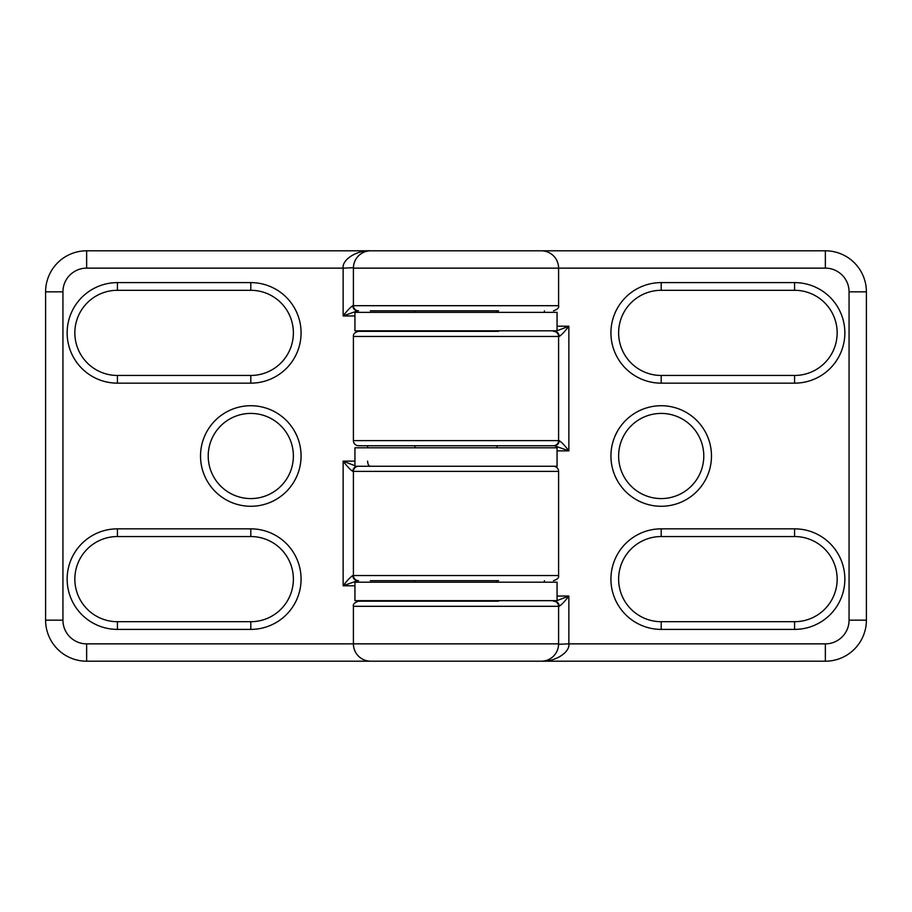 <?xml version="1.0" encoding="UTF-8"?>
<svg xmlns="http://www.w3.org/2000/svg" width="912" height="912" viewBox="0 0 912 912"><rect width="100%" height="100%" fill="white"/><g stroke="black" fill="none" stroke-linecap="round" stroke-linejoin="round"><path stroke-width="1.37" d="M553.47 466.26A5.13 5.13 0 0 1 558.6 471.39L353.4 471.39L353.4 575.529L353.4 471.39A5.13 5.13 0 0 1 358.53 466.26A5.13 5.13 0 0 0 353.4 471.39L352.819 471.39C350.151 469.589 346.925 466.169 343.14 461.13L354.107 465.405M459.488 661.2L86.64 661.2A41.04 41.04 0 0 1 45.6 620.16L45.6 291.84A41.04 41.04 0 0 1 86.64 250.8L825.36 250.8A41.04 41.04 0 0 1 866.4 291.84L866.4 620.16A41.04 41.04 0 0 1 825.36 661.2L370.739 661.2A17.339 17.339 0 0 1 353.4 643.861L558.6 643.861L558.6 606.309L558.6 643.861A17.339 17.339 0 0 1 541.261 661.2L541.682 661.2M541.261 250.8A17.339 17.339 0 0 1 558.6 268.139L353.4 268.139L353.4 305.691L353.4 268.139A17.339 17.339 0 0 1 370.739 250.8L370.318 250.8M117.42 536.541A42.579 42.579 0 0 0 74.841 579.12A42.579 42.579 0 0 0 117.42 621.699L250.8 621.699A42.579 42.579 0 0 0 293.379 579.12A42.579 42.579 0 0 0 250.8 536.541L117.42 536.541L117.42 528.846L250.8 528.846A50.274 50.274 0 0 1 301.074 579.12A50.274 50.274 0 0 1 250.8 629.394L117.42 629.394A50.274 50.274 0 0 1 67.146 579.12A50.274 50.274 0 0 1 117.42 528.846M117.42 290.301A42.579 42.579 0 0 0 74.841 332.88A42.579 42.579 0 0 0 117.42 375.459L250.8 375.459A42.579 42.579 0 0 0 293.379 332.88A42.579 42.579 0 0 0 250.8 290.301L117.42 290.301L117.42 282.606L250.8 282.606A50.274 50.274 0 0 1 301.074 332.88A50.274 50.274 0 0 1 250.8 383.154L117.42 383.154A50.274 50.274 0 0 1 67.146 332.88A50.274 50.274 0 0 1 117.42 282.606M208.221 456A42.579 42.579 0 0 0 250.8 498.579A42.579 42.579 0 0 0 293.379 456A42.579 42.579 0 0 0 250.8 413.421A42.579 42.579 0 0 0 208.221 456A42.579 42.579 0 0 1 250.8 413.421A42.579 42.579 0 0 1 293.379 456M367.593 445.74L367.593 447.792M498.579 580.659L370.318 580.659M498.579 310.821L370.318 310.821M353.4 267.718L343.14 268.139C341.909 259.555 357.082 250.025 370.739 250.8L370.739 250.8M367.593 461.13C367.821 464.379 368.722 466.089 370.318 466.26M352.819 305.691A5.13 4.834 -90 0 0 357.652 310.821L343.14 315.951C346.925 310.912 350.151 307.492 352.819 305.691L558.6 305.691L558.6 268.139L825.36 268.139A23.701 23.701 0 0 1 849.061 291.84L849.061 620.16A23.701 23.701 0 0 1 825.36 643.861L568.86 643.861C570.091 652.445 554.918 661.975 541.261 661.2L541.261 661.2M352.819 575.529A5.13 4.834 -90 0 0 357.652 580.659L343.14 585.789C346.925 580.75 350.151 577.33 352.819 575.529L558.6 575.529L558.6 471.39M358.53 310.821A5.13 5.13 0 0 1 353.4 305.691M352.819 471.39A5.13 4.834 -90 0 1 357.652 466.26M358.53 580.659A5.13 5.13 0 0 1 353.4 575.529A5.13 5.13 0 0 0 358.53 580.659A5.13 5.13 0 0 1 353.4 575.529M358.53 445.74A5.13 5.13 0 0 1 353.4 440.61L558.6 440.61L558.6 336.471L558.6 440.61A5.13 5.13 0 0 1 553.47 445.74L358.53 445.74M409.317 661.2L486.78 661.2M794.58 375.459A42.579 42.579 0 0 0 837.159 332.88A42.579 42.579 0 0 0 794.58 290.301L661.2 290.301A42.579 42.579 0 0 0 618.621 332.88A42.579 42.579 0 0 0 661.2 375.459L794.58 375.459L794.58 383.154L661.2 383.154A50.274 50.274 0 0 1 610.926 332.88A50.274 50.274 0 0 1 661.2 282.606L794.58 282.606A50.274 50.274 0 0 1 844.854 332.88A50.274 50.274 0 0 1 794.58 383.154M794.58 621.699A42.579 42.579 0 0 0 837.159 579.12A42.579 42.579 0 0 0 794.58 536.541L661.2 536.541A42.579 42.579 0 0 0 618.621 579.12A42.579 42.579 0 0 0 661.2 621.699L794.58 621.699L794.58 629.394L661.2 629.394A50.274 50.274 0 0 1 610.926 579.12A50.274 50.274 0 0 1 661.2 528.846L794.58 528.846A50.274 50.274 0 0 1 844.854 579.12A50.274 50.274 0 0 1 794.58 629.394M703.779 456A42.579 42.579 0 0 0 661.2 413.421A42.579 42.579 0 0 0 618.621 456A42.579 42.579 0 0 0 661.2 498.579A42.579 42.579 0 0 0 703.779 456A42.579 42.579 0 0 1 661.2 498.579A42.579 42.579 0 0 1 618.621 456M544.407 312.36L544.407 310.821M544.407 582.198L544.407 580.659M498.579 331.341L358.53 331.341L498.579 331.341M498.579 601.179L358.53 601.179L498.579 601.179M541.682 445.74L553.47 445.74A5.13 5.13 0 0 0 558.6 440.61L559.181 440.61C561.849 442.411 565.075 445.831 568.86 450.87L554.348 445.74A5.13 4.834 90 0 0 559.181 440.61M558.6 644.282L568.86 643.861L568.86 596.049C565.075 601.088 561.849 604.508 559.181 606.309L353.4 606.309L353.4 643.861L86.64 643.861A23.701 23.701 0 0 1 62.939 620.16L62.939 291.84A23.701 23.701 0 0 1 86.64 268.139L343.14 268.139L343.14 315.951L354.939 315.951M557.061 330.76L568.86 326.211C565.075 331.25 561.849 334.67 559.181 336.471L353.4 336.471L353.4 440.61M559.181 606.309A5.13 4.834 90 0 0 554.348 601.179L556.833 600.666M557.061 600.598L568.86 596.049L557.061 596.049M559.181 336.471A5.13 4.834 90 0 0 554.348 331.341L556.833 330.828M553.47 601.179A5.13 5.13 0 0 1 558.6 606.309M553.47 331.341A5.13 5.13 0 0 1 558.6 336.471A5.13 5.13 0 0 0 553.47 331.341A5.13 5.13 0 0 1 558.6 336.471M557.061 447.792L354.939 447.792L354.939 466.26L557.061 466.26L557.061 447.792M414.618 582.198L354.939 582.198L354.939 600.666L557.061 600.666L557.061 582.198L414.618 582.198M515.519 312.36L354.939 312.36L354.939 330.828L557.061 330.828L557.061 312.36L515.519 312.36M301.074 456A50.274 50.274 0 0 1 250.8 506.274A50.274 50.274 0 0 1 200.526 456A50.274 50.274 0 0 1 250.8 405.726A50.274 50.274 0 0 1 301.074 456M250.8 383.154L250.8 375.459A42.579 42.579 0 0 0 293.379 332.88A42.579 42.579 0 0 0 250.8 290.301L250.8 282.606M250.8 629.394L250.8 621.699A42.579 42.579 0 0 0 293.379 579.12A42.579 42.579 0 0 0 250.8 536.541L250.8 528.846M354.939 585.789L343.14 585.789L343.14 461.13L354.939 461.13M74.841 579.12A42.579 42.579 0 0 0 117.42 621.699L117.42 629.394M74.841 332.88A42.579 42.579 0 0 0 117.42 375.459L117.42 383.154M62.939 291.84L45.6 291.84A41.04 41.04 0 0 1 86.64 250.8L86.64 268.139M86.64 643.861L86.64 661.2A41.04 41.04 0 0 1 45.6 620.16L62.939 620.16M353.4 471.39A5.13 5.13 0 0 1 358.53 466.26M610.926 456A50.274 50.274 0 0 1 661.2 405.726A50.274 50.274 0 0 1 711.474 456A50.274 50.274 0 0 1 661.2 506.274A50.274 50.274 0 0 1 610.926 456M661.2 528.846L661.2 536.541A42.579 42.579 0 0 0 618.621 579.12A42.579 42.579 0 0 0 661.2 621.699L661.2 629.394M661.2 282.606L661.2 290.301A42.579 42.579 0 0 0 618.621 332.88A42.579 42.579 0 0 0 661.2 375.459L661.2 383.154M557.061 326.211L568.86 326.211L568.86 450.87L557.061 450.87M837.159 332.88A42.579 42.579 0 0 0 794.58 290.301L794.58 282.606M837.159 579.12A42.579 42.579 0 0 0 794.58 536.541L794.58 528.846M849.061 620.16L866.4 620.16A41.04 41.04 0 0 1 825.36 661.2L825.36 643.861M825.36 268.139L825.36 250.8A41.04 41.04 0 0 1 866.4 291.84L849.061 291.84M558.6 440.61A5.13 5.13 0 0 1 553.47 445.74M558.6 305.691C559.193 307.72 557.483 309.43 553.47 310.821M558.6 575.529C559.056 577.752 557.346 579.462 553.47 580.659M353.4 606.309C352.807 604.28 354.517 602.57 358.53 601.179M353.4 336.471C353.115 334.02 354.825 332.31 358.53 331.341M497.04 310.821L497.04 312.36M497.04 580.659L497.04 582.198M497.04 445.74L497.04 447.792M414.96 445.74L414.96 447.792M414.96 580.659L414.96 582.198M414.96 310.821L414.96 312.36"/></g></svg>
